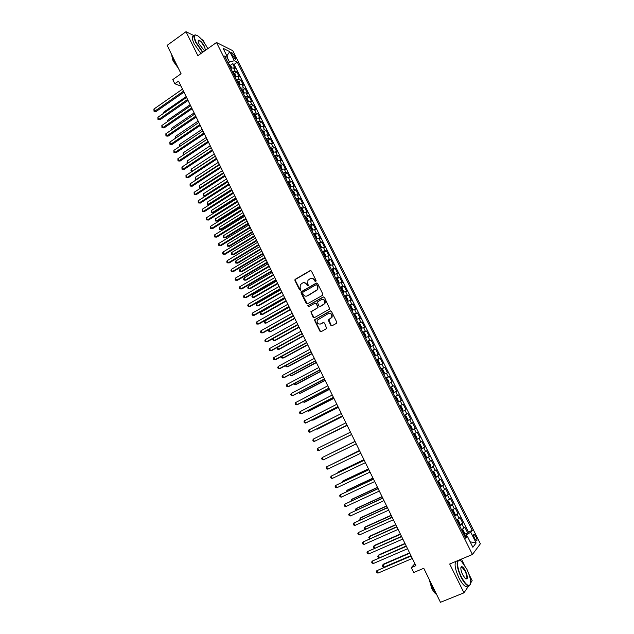 <?xml version="1.0" encoding="UTF-8"?>
<svg xmlns="http://www.w3.org/2000/svg" width="634" height="634" viewBox="0 0 634 634"><rect width="100%" height="100%" fill="white"/><g stroke="black" fill="none" stroke-linecap="round" stroke-linejoin="round"><path stroke-width="0.95" d="M315.827 281.456L316.097 280.497L311.397 271.027L310.129 270.615L295.008 279.435L294.945 280.497L299.581 289.912L300.698 289.976L300.128 288.034L300.302 284.698L302.584 282.986C304.265 282.249 305.612 282.693 306.626 284.325L307.236 285.554L308.362 285.609L307.783 283.667L307.942 280.355L310.256 278.595C311.952 277.851 313.307 278.294 314.329 279.935L314.932 281.163L315.827 281.456M475.976 536.744L474.2 534.454C473.305 534.454 473.439 535.801 474.62 538.496L476.388 540.786C477.291 540.786 477.156 539.439 475.976 536.744M330.789 325.305L332.081 325.749L336.337 323.427L336.733 322.056L331.439 311.389L330.148 310.953L314.733 319.655L314.726 320.622L319.948 331.225L321.224 331.669L326.724 328.467L324.465 322.975L323.182 322.532L320.661 323.919C317.848 324.394 316.723 323.142 317.269 320.162L328.19 313.648C330.98 313.133 332.129 314.369 331.653 317.333L328.531 319.805L328.531 320.749L330.789 325.305L331.954 325.805M194.067 35.702L186 31.7L167.13 45.355L181.07 73.75L172.773 79.599L174.81 83.759L178.574 81.112L415.856 565.671L411.3 567.596L413.701 572.51L423.766 568.278L440.464 602.3L463.977 592.822L468.613 585.967M186 31.7L197.879 55.681L216.503 42.494L472.457 554.481L449.696 563.998L463.977 592.822M322.429 295.396L322.817 294.033L317.571 283.469L316.295 283.049L301.087 291.83L301.039 292.86L306.214 303.361L307.482 303.789L322.429 295.396M324.489 297.394L329.759 308.964L314.337 317.697L313.069 317.262L310.858 311.754L317.277 308.013L317.666 306.65L316.184 303.646L314.908 303.218L308.615 306.745L307.752 305.739L323.205 296.966L324.489 297.394M470.642 582.979L472.171 580.704L469.089 574.507M204.814 43.54L203.149 40.204L201.723 39.498M464.579 534.24L467.686 532.917L464.777 527.116L463.969 528.074L462.027 524.199L459.563 525.808M459.729 524.603L462.844 523.256L459.951 517.479L459.119 518.398L457.185 514.539L454.721 516.116M454.903 514.998L458.025 513.635L455.141 507.874L454.293 508.753L452.367 504.902L449.886 506.455M449.569 505.821L453.223 504.038L450.346 498.292L449.474 499.14L447.556 495.305L445.068 496.818M445.171 495.931L448.428 494.472L445.559 488.751L444.68 489.559L442.762 485.731L440.265 487.221M440.075 486.555L443.649 484.939L440.796 479.233L439.893 480.001L437.983 476.189L435.479 477.648M435.217 477.117L438.894 475.437L436.041 469.746L435.13 470.483L433.228 466.679L430.708 468.114M430.478 467.654L434.147 465.966L431.31 460.292L430.375 460.989L428.481 457.201L425.953 458.604M425.763 458.224L429.416 456.52L426.587 450.869L425.636 451.527L423.75 447.747L421.214 449.126M421.063 448.824L424.701 447.105L421.879 441.47L420.913 442.096L419.026 438.332L416.483 439.679M416.372 439.449L420.001 437.722L417.188 432.103L416.205 432.689L414.327 428.941L411.775 430.256M411.704 430.114L415.318 428.37L412.512 422.767L411.514 423.322L409.643 419.581L407.083 420.873M407.044 420.794L410.642 419.042L407.844 413.463L406.838 413.978L404.967 410.246L402.4 411.514M404.967 410.246L405.99 409.746L403.2 404.183L399.618 405.958M399.594 405.911L402.17 404.658L400.308 400.942L401.346 400.482L398.564 394.934L394.998 396.718M394.942 396.599L397.526 395.378L395.671 391.669L396.718 391.241L393.952 385.718L390.393 387.509M390.298 387.319L392.89 386.122L391.043 382.429L392.105 382.033L389.347 376.525L385.805 378.332M385.67 378.062L388.27 376.897L386.423 373.212L387.509 372.855L384.751 367.363L381.224 369.178M381.058 368.837L383.665 367.696L381.827 364.027L382.92 363.702L380.178 358.226L376.659 360.057M376.453 359.644L379.077 358.527L377.238 354.874L378.355 354.58L375.613 349.12L372.11 350.959M371.873 350.475L374.496 349.389L372.673 345.744L373.798 345.482L371.072 340.038L367.577 341.892M367.3 341.338L369.931 340.276L368.116 336.638L369.257 336.416L366.539 330.996L363.385 332.676M362.743 332.224L365.39 331.194L363.567 327.572L364.724 327.382L362.014 321.969L358.495 323.736M358.202 323.142L360.849 322.143L359.042 318.53L360.215 318.371L357.513 312.974L353.97 314.694M353.677 314.092L356.332 313.117L354.525 309.511L355.714 309.384L353.019 304.011L350.15 305.588M349.16 305.065L351.83 304.114L350.031 300.524L351.228 300.429L348.541 295.072L345.704 296.649M344.658 296.07L347.337 295.143L345.538 291.561L346.758 291.505L344.08 286.164L341.274 287.733M340.173 287.099L342.859 286.196L341.068 282.629L342.297 282.606L339.634 277.28L336.852 278.849M335.703 278.16L338.39 277.28L336.606 273.722L337.851 273.729L335.196 268.42L332.446 269.989M331.241 269.244L333.944 268.396L332.168 264.846L333.421 264.885L330.774 259.591L328.047 261.16M326.795 260.36L329.506 259.536L327.73 255.993L329.006 256.065L326.359 250.787L323.665 252.356M322.365 251.5L325.083 250.699L323.316 247.173L324.6 247.276L321.969 242.014L319.298 243.575M317.951 242.671L320.669 241.895L318.91 238.376L320.21 238.511L317.586 233.264L314.939 234.826M313.545 233.867L316.271 233.114L314.519 229.603L315.835 229.77L313.212 224.539L310.597 226.1M309.154 225.086L311.888 224.357L310.145 220.862L311.468 221.06L308.861 215.845L306.262 217.407M304.78 216.337L307.522 215.631L305.778 212.144L307.118 212.374L304.518 207.175L301.942 208.737M300.413 207.611L303.163 206.93L301.427 203.459L302.783 203.72L300.183 198.537L297.639 200.09M296.062 198.91L298.82 198.26L297.092 194.797L298.456 195.082L295.872 189.915L293.344 191.476M291.727 190.24L294.493 189.606L292.765 186.158L294.144 186.475L291.569 181.324L289.056 182.885M287.4 181.593L290.174 180.983L288.454 177.544L289.849 177.9L287.273 172.765L284.793 174.318M283.089 172.979L285.871 172.393L284.151 168.961L285.562 169.341L283.002 164.222L280.537 165.775M278.794 164.38L281.583 163.826L279.871 160.402L281.29 160.814L278.73 155.71L276.289 157.264M274.506 155.813L277.304 155.282L275.6 151.867L277.034 152.311L274.482 147.223L272.057 148.776M270.235 147.278L273.04 146.763L271.336 143.363L272.786 143.831L270.243 138.759L267.841 140.312M265.979 138.759L268.784 138.267L267.088 134.876L268.547 135.383L266.018 130.319L263.633 131.872M261.731 130.271L264.544 129.804L262.856 126.42L264.33 126.951L261.802 121.91L259.433 123.464M257.499 121.807L260.32 121.363L258.632 117.987L260.122 118.55L257.602 113.518L255.256 115.071M253.275 113.367L256.104 112.947L254.424 109.587L255.922 110.173L253.41 105.157L251.08 106.71M249.067 104.951L251.904 104.555L250.224 101.202L251.738 101.82L249.233 96.82L246.919 98.373M244.875 96.566L247.72 96.186L246.047 92.849L247.569 93.491L245.073 88.506L242.774 90.06M240.69 88.205L243.543 87.849L241.871 84.52L243.408 85.194L240.92 80.217L238.646 81.778M236.522 79.86L239.375 79.527L237.71 76.207L239.264 76.912L236.783 71.959L235.222 71.238L232.361 71.547M234.517 73.512L236.783 71.959M231.87 54.492L235.507 59.556L235.42 57.607L234.517 55.8L231.782 52.551L231.87 54.492M216.503 42.494L232.797 50.72L480.374 543.79L472.457 554.481M467.686 532.917L468.415 532.021L472.282 530.365L237.298 62.172L234.318 60.729L229.508 62.037L228.097 63.02M472.282 530.365L470.777 532.227L476.15 542.942L472.869 547.269L467.416 536.372L465.831 538.329L224.594 56.014L227.701 57.528L223.097 48.319L229.77 51.655L234.318 60.729M468.415 532.021L234.081 64.399L232.654 63.717L235.127 68.662L233.566 67.925L230.705 68.234M239.375 79.527L240.92 80.217M243.543 87.849L245.073 88.506M247.72 96.186L249.233 96.82M251.904 104.555L253.41 105.157M256.104 112.947L257.602 113.518M260.32 121.363L261.802 121.91M264.544 129.804L266.018 130.319M268.784 138.267L270.243 138.759M273.04 146.763L274.482 147.223M277.304 155.282L278.73 155.71M281.583 163.826L283.002 164.222M285.871 172.393L287.273 172.765M290.174 180.983L291.569 181.324M294.493 189.606L295.872 189.915M298.82 198.26L300.183 198.537M303.163 206.93L304.518 207.175M307.522 215.631L308.861 215.845M311.888 224.357L313.212 224.539M316.271 233.114L317.586 233.264M320.669 241.895L321.969 242.014M325.083 250.699L326.359 250.787M329.506 259.536L330.774 259.591M333.944 268.396L335.196 268.42M338.39 277.28L339.634 277.28M342.859 286.196L344.08 286.164M347.337 295.143L348.541 295.072M351.83 304.114L353.019 304.011M356.332 313.117L357.513 312.974M360.849 322.143L362.014 321.969M365.39 331.194L366.539 330.996M369.931 340.276L371.072 340.038M374.496 349.389L375.613 349.12M379.077 358.527L380.178 358.226M383.665 367.696L384.751 367.363M388.27 376.897L389.347 376.525M392.89 386.122L393.952 385.718M397.526 395.378L398.564 394.934M402.17 404.658L403.2 404.183M410.642 419.042L409.643 419.581M415.318 428.37L414.327 428.941M420.001 437.722L419.026 438.332M424.701 447.105L423.75 447.747M429.416 456.52L428.481 457.201M434.147 465.966L433.228 466.679M438.894 475.437L437.983 476.189M443.649 484.939L442.762 485.731M448.428 494.472L447.556 495.305M453.223 504.038L452.367 504.902M458.025 513.635L457.185 514.539M462.844 523.256L462.027 524.199M466.957 536.451L466.18 534.898L464.476 535.627M229.508 62.037L227.487 58.011M464.088 564.458L461.417 559.093M414.882 563.681L411.3 567.596M174.81 83.759L181.031 86.137M230.411 65.27L232.654 63.717M234.081 64.399L237.298 62.172M226.592 60.016L227.701 57.528M237.71 76.207L234.857 76.532M241.871 84.52L239.018 84.861M246.047 92.849L243.194 93.214M250.224 101.202L247.387 101.598M254.424 109.587L251.595 109.999M258.632 117.987L255.811 118.423M262.856 126.42L260.043 126.879M267.088 134.876L264.338 135.335M271.336 143.363L268.531 143.863M275.6 151.867L272.794 152.398M279.871 160.402L277.074 160.957M284.151 168.961L281.369 169.532M288.454 177.544L285.672 178.146M292.765 186.158L289.992 186.776M297.092 194.797L294.327 195.438M301.427 203.459L298.669 204.124M305.778 212.144L303.028 212.842M310.145 220.862L307.403 221.583M314.519 229.603L311.785 230.348M318.91 238.376L316.184 239.145M323.316 247.173L320.598 247.965M327.73 255.993L324.917 256.604M332.168 264.846L329.466 265.686M336.606 273.722L333.912 274.593M341.068 282.629L338.382 283.525M345.538 291.561L342.859 292.48M350.031 300.524L347.361 301.467M354.525 309.511L351.862 310.478M359.042 318.53L356.387 319.52M363.567 327.572L360.928 328.594M368.116 336.638L365.477 337.692M372.673 345.744L370.042 346.814M377.238 354.874L374.623 355.975M381.827 364.027L379.211 365.152M386.423 373.212L383.824 374.369M391.043 382.429L388.444 383.61M395.671 391.669L393.08 392.882M400.308 400.942L397.732 402.178M404.27 415.254L406.838 413.978M408.954 424.621L411.514 423.322M413.661 434.021L416.205 432.689M418.377 443.451L420.913 442.096M423.108 452.914L425.636 451.527M427.855 462.4L430.375 460.989M432.618 471.926L435.13 470.483M437.397 481.475L439.893 480.001M442.183 491.057L444.68 489.559M446.994 500.67L449.474 499.14M451.82 510.315L454.293 508.753M456.654 519.991L459.119 518.398M467.416 536.372L465.055 536.784M461.512 529.691L463.969 528.074M466.18 534.898L470.777 532.227M226.869 55.863L229.77 51.655M476.15 542.942L470.143 541.832M315.716 281.504L314.694 279.927L311.841 278.223M304.122 282.621L307.007 284.317L308.021 285.894M310.771 270.52L295.396 279.435L295.333 280.49L300.373 290.245M316.905 282.946L301.467 291.814L301.419 292.845L307.3 303.868M316.897 285.11L316.001 284.817L302.941 292.234L302.672 293.185L303.306 294.477C304.312 296.11 305.659 296.561 307.347 295.832L317.444 289.627L317.539 286.409L317.262 285.102L316.485 284.761M306.301 296.181L307.347 295.832M317.262 285.102L317.911 286.394L317.816 289.611L307.728 295.816M315.463 303.115L316.556 303.623L318.022 307.601L311.231 311.722L311.215 312.705L314.195 317.761M323.776 296.863L308.378 305.461L308.552 306.777M323.602 304.486L324.616 303.44C325.179 300.437 324.045 299.185 321.216 299.684L317.372 302.014L318.839 306L320.115 306.436L324.98 303.409C325.646 300.968 324.79 299.62 322.413 299.383M323.966 304.463L320.479 306.404M329.276 313.347C331.685 313.497 332.596 314.813 332.01 317.293L328.887 319.758L331.146 325.258M320.019 324.164L320.661 323.919M323.681 322.429L321.026 323.871M330.679 310.842L315.106 319.607L315.09 320.574L320.313 331.17L321.121 331.725M231.838 67.886L230.641 65.5L228.676 64.185M229.96 66.744L229.46 65.754M186.158 96.606L163.691 112.17L164.079 112.979M163.429 113.431L163.691 112.17M183.511 91.193L154.894 111.108L153.903 109.056L182.497 89.117M183.979 92.144L156.138 111.497L154.022 111.267L153.903 109.056M156.138 111.497L154.022 111.267M207.754 48.683L207.413 47.986C204.623 42.684 201.469 38.674 197.974 35.964C193.901 33.681 193.322 35.892 196.247 42.581L202.88 52.139M202.571 52.353L195.874 42.676C193.362 37.224 193.33 34.64 195.779 34.933M205.281 50.435L203.799 49.975L199.084 43.96C198.133 41.963 197.903 40.719 198.41 40.227C200.114 40.196 202.198 42.335 204.671 46.662L205.4 50.355M204.552 50.395C205.495 50.316 205.408 49.103 204.306 46.758C202.515 43.469 200.724 41.416 198.957 40.592L198.141 40.988M176.68 64.819L173.082 58.97L171.338 53.93M178.336 68.187L173.066 60.919L171.846 55.99M200.899 53.541L194.194 43.881C191.737 38.547 191.666 35.956 193.98 36.09M466.838 569.126L461.718 561.684C456.52 556.541 456.115 566.566 461.33 576.75C464.524 582.82 467.21 585.737 469.398 585.475C471.609 583.288 470.753 577.843 466.838 569.126M470.349 584.413L469.247 585.903L467.892 585.768C465.728 584.675 463.43 581.743 460.981 576.964C457.296 568.841 456.266 563.372 457.899 560.567M458.818 560.187L460.102 560.567M465.491 570.996C468.043 577.32 467.971 579.833 465.277 578.525L462.733 574.808C460.775 570.418 460.355 567.699 461.465 566.653C462.558 566.527 463.906 567.977 465.491 570.996M465.808 578.937C467.496 578.739 467.274 576.155 465.142 571.202L461.94 567.129L460.902 567.493M436.588 594.399L432.887 588.495L430.185 581.346M436.549 594.351C434.964 593.519 433.339 591.474 431.691 588.209L429.115 579.167M468.082 585.848L465.824 586.609C463.66 585.523 461.354 582.591 458.913 577.812C455.236 569.697 454.221 564.228 455.862 561.415M456.789 561.027L457.494 561.153M235.991 76.191L234.77 73.758L232.821 72.458M234.104 75.034L233.605 74.035M190.145 104.737L167.598 120.23L168.081 121.237M167.368 121.72L167.598 120.23M240.159 84.512L238.915 82.04L236.973 80.764M238.257 83.347L237.758 82.349M194.139 112.892L171.513 128.322L172.091 129.518M171.378 130.002L171.513 128.322M244.304 92.865L243.076 90.345L241.134 89.093M242.426 91.676L241.926 90.678M198.141 121.07L175.444 136.437L176.117 137.824M175.396 138.307L175.444 136.437M248.433 101.258L247.244 98.674L245.31 97.446M246.61 100.037L246.111 99.039M202.159 129.273L179.382 144.576L180.151 146.153M179.43 146.636L179.382 144.576M187.577 99.498L158.865 119.327L157.874 117.274L186.562 97.422M188.036 100.426L160.101 119.699L157.985 119.485L157.874 117.274M160.101 119.699L157.985 119.485M191.658 107.828L162.851 127.577L161.852 125.508L190.636 105.743M192.102 108.731L164.071 127.925L161.963 127.719L161.852 125.508M164.071 127.925L161.963 127.719M195.748 116.18L166.845 135.842L165.839 133.774L194.725 114.096M196.183 117.068L168.058 136.175L165.95 135.977L165.839 133.774M168.058 136.175L165.95 135.977M199.853 124.565L170.847 144.14L169.841 142.064L198.822 122.465M200.273 125.429L172.06 144.449L169.944 144.259L169.841 142.064M172.06 144.449L169.944 144.259M252.586 109.666L251.429 107.035L249.503 105.823M250.208 105.894L252.158 109.793M250.802 108.43L250.303 107.415M206.185 137.499L183.337 152.731L184.193 154.514M183.583 154.918L183.028 154.062L183.337 152.731M203.966 132.966L174.865 152.453L173.859 150.377L202.935 130.866M204.378 133.806L176.062 152.754L173.954 152.564L173.859 150.377M176.062 152.754L173.954 152.564M256.754 118.106L255.621 115.412L253.703 114.223M254.408 114.294L256.374 118.217M255.011 116.838L254.503 115.824M210.226 145.749L187.299 160.917L188.258 162.89M187.838 163.168L186.99 162.241L187.299 160.917M188.116 162.986L187.387 163.065M208.095 141.398L178.891 160.798L177.885 158.714L207.064 139.29M208.499 142.214L180.088 161.076L177.98 160.901L177.885 158.714M180.088 161.076L177.98 160.901M260.939 126.57L259.829 123.82L257.919 122.655M259.235 125.27L258.727 124.256M214.276 154.022L191.27 169.119L192.268 171.18L215.291 156.091M192.197 171.378L191.357 171.267L190.961 170.443L191.27 169.119M191.357 171.267L192.443 171.22M212.239 149.854L182.933 169.167L181.918 167.075L211.201 147.738M212.628 150.646L184.122 169.421L182.013 169.254L181.918 167.075M184.122 169.421L182.013 169.254M265.131 135.058L264.045 132.252L262.151 131.111M263.467 133.734L262.959 132.72M218.342 162.32L195.256 177.354L196.255 179.414L219.356 164.396M196.588 179.612L195.335 179.493L195.256 177.354M195.335 179.493L196.738 179.509M216.392 158.334L186.982 177.56L185.968 175.459L215.354 156.21M216.773 159.11L188.163 177.797L186.055 177.639L185.968 175.459M188.163 177.797L186.055 177.639M269.347 143.569L268.277 140.708L266.391 139.591M267.707 142.222L267.199 141.2M222.415 170.641L199.258 185.611L200.257 187.68L223.437 172.725M200.986 187.87L199.33 187.743L199.258 185.611M199.33 187.743L201.057 187.822M220.553 166.845L191.048 185.976L190.034 183.868L219.515 164.713M220.925 167.59L192.221 186.19L190.113 186.047L190.034 183.868M192.221 186.19L190.113 186.047M273.579 152.112L272.525 149.196L270.647 148.094M226.504 178.994L203.268 193.885L204.275 195.961L205.392 196.152L227.868 181.776M271.97 150.733L271.455 149.711M205.392 196.152L203.34 196.017L204.275 195.961L227.527 181.086M203.34 196.017L203.268 193.885M224.737 175.372L195.121 194.416L194.107 192.308L223.691 173.24M225.086 176.101L196.286 194.614L194.186 194.48L194.107 192.308M196.286 194.614L194.186 194.48M277.827 160.679L276.781 157.7L274.91 156.622M230.602 187.363L207.286 202.191L208.293 204.275L209.41 204.441L231.965 190.137M276.234 159.269L275.727 158.246M209.41 204.441L207.358 204.314L208.293 204.275L231.632 189.463M207.358 204.314L207.286 202.191M228.922 183.931L199.211 202.888L198.188 200.764L227.875 181.792M229.27 184.637L200.368 203.062L198.268 202.935L198.188 200.764M200.368 203.062L198.268 202.935M282.082 169.262L281.052 166.235L279.19 165.181M234.715 195.763L211.32 210.52L212.335 212.604L213.436 212.755L236.07 198.513M280.521 167.836L280.006 166.805M213.436 212.755L211.384 212.636L212.335 212.604L235.745 197.863M211.384 212.636L211.32 210.52M233.13 192.514L203.316 211.384L202.286 209.252L232.076 190.366M233.463 193.196L204.457 211.534L202.365 211.415L202.286 209.252M204.457 211.534L202.365 211.415M237.346 201.121L207.429 219.895L206.399 217.763L236.284 198.965M237.663 201.786L208.562 220.03L206.47 219.919L206.399 217.763M208.562 220.03L206.47 219.919M241.57 209.759L211.55 228.438L210.52 226.306L240.516 207.595M241.879 210.393L212.683 228.557L210.583 228.454L210.52 226.306M212.683 228.557L210.583 228.454M286.354 177.885L286.623 177.369L285.332 174.794L283.485 173.764M238.844 204.18L215.37 218.873L216.376 220.965L217.478 221.092L240.183 206.922M284.817 176.426L284.301 175.396M217.478 221.092L215.425 220.989L216.376 220.965L239.874 206.296M215.425 220.989L215.37 218.873M290.649 186.523L290.919 185.96L289.627 183.377L287.788 182.37M290.364 186.634L289.944 186.681M242.981 212.628L219.427 227.249L220.442 229.342L221.528 229.453L244.312 215.354M289.128 185.041L288.613 184.011M221.528 229.453L219.483 229.357L220.442 229.342L244.011 214.744M219.483 229.357L219.427 227.249M294.953 195.193L295.238 194.583L293.938 191.991L292.108 191M294.739 195.272L294.271 195.327M247.125 221.1L223.493 235.65L224.515 237.75L225.593 237.845L248.449 223.81M293.447 193.687L292.932 192.649M225.593 237.845L223.548 237.75L224.515 237.75L248.163 223.223M223.548 237.75L223.493 235.65M245.81 218.421L215.687 237.013L214.657 234.865L244.748 216.249M246.111 219.031L216.812 237.1L214.72 237.013L214.657 234.865M216.812 237.1L214.72 237.013M299.272 203.886L299.557 203.229L298.257 200.629L296.443 199.662M299.137 203.942L298.614 204.005M251.286 229.595L227.574 244.074L228.597 246.182L229.667 246.254L252.601 232.29M297.782 202.357L297.267 201.311M229.667 246.254L227.622 246.174L228.597 246.182L252.332 231.727M227.622 246.174L227.574 244.074M250.065 227.107L219.839 245.604L218.801 243.456L249.003 224.935M250.359 227.701L220.949 245.675L218.857 245.596L218.801 243.456M220.949 245.675L218.857 245.596M303.607 212.604L303.9 211.899L302.6 209.291L300.785 208.348M303.535 212.636L302.965 212.707M255.462 238.122L231.664 252.522L232.694 254.638L233.756 254.694L256.77 240.793M302.133 211.051L301.61 210.005M233.756 254.694L231.711 254.622L232.694 254.638L256.508 240.254M231.711 254.622L231.664 252.522M254.337 235.824L224 254.226L222.962 252.07L253.267 233.645M254.614 236.387L225.11 254.274L223.017 254.202L222.597 253.338L222.962 252.07M225.11 254.274L223.017 254.202M307.324 221.432L308.251 220.592L306.943 217.985L305.144 217.066M259.647 246.666L235.769 260.994L236.799 263.118L237.853 263.15L260.946 249.328M306.499 219.768L305.968 218.722M235.769 260.994L235.404 262.238L235.816 263.086L236.799 263.118L260.693 248.805M258.617 244.566L228.177 262.872L227.131 260.709L257.547 242.378M258.878 245.104L229.27 262.904L227.186 262.841L226.766 261.977L227.131 260.709M312.221 230.166L312.617 229.318L311.31 226.703L309.511 225.799M310.169 225.752L312.34 230.087L311.706 230.182M263.847 255.24L239.89 269.498L240.92 271.629L241.966 271.637L265.139 257.879M310.874 228.517L310.343 227.463M239.89 269.498L239.517 270.734L239.929 271.582L240.92 271.629L264.893 257.388M262.912 253.331L232.361 271.542L231.315 269.371L261.834 251.135M263.158 253.846L233.455 271.55L231.362 271.503L230.942 270.631L231.315 269.371M316.453 239.026L317 238.067L315.684 235.444L313.901 234.572M314.551 234.509L316.723 238.852L316.097 238.963M268.055 263.839L244.019 278.025L245.049 280.157L246.087 280.149L269.339 266.462M315.257 237.29L314.733 236.236M244.019 278.025L243.638 279.253L244.05 280.101L245.049 280.157L269.109 265.995M267.215 262.127L236.561 280.244L235.515 278.064L266.137 259.924M267.453 262.619L237.639 280.228L235.555 280.188L235.135 279.317L235.515 278.064M320.677 247.926L321.39 246.848L320.067 244.209L318.3 243.361M318.95 243.29L321.129 247.648L320.503 247.767M272.279 272.462L248.156 286.576L249.194 288.716L250.224 288.684L273.555 275.077M319.663 246.095L319.132 245.033M248.156 286.576L247.775 287.796L248.187 288.652L249.194 288.716L273.333 274.625M271.534 270.948L240.777 288.969L239.723 286.782L270.456 268.737M271.764 271.415L241.847 288.938L239.763 288.898L239.343 288.026L239.723 286.782M325.535 256.501L325.797 255.653L324.473 253.006L322.706 252.181M276.511 281.116L252.308 295.151L253.354 297.298L254.369 297.243L277.779 283.707M323.356 252.102L325.543 256.477M324.077 254.923L323.546 253.862M252.308 295.151L251.92 296.363L252.34 297.219L253.354 297.298L277.573 283.279M275.869 279.792L245.001 297.718L243.947 295.523L274.784 277.581M276.083 280.236L246.063 297.663L243.979 297.639L243.559 296.76L243.947 295.523M329.442 265.646L330.211 264.489L328.887 261.834L327.136 261.034M327.778 260.939L329.965 265.329L329.355 265.464M280.759 289.793L256.477 303.749L257.523 305.905L258.529 305.834L282.019 292.369M328.507 263.776L327.976 262.714M256.477 303.749L256.081 304.954L256.501 305.818L257.523 305.905L281.829 291.965M333.88 274.522L334.649 273.341L333.318 270.686L331.574 269.91M334.403 274.229L333.801 274.356M285.023 298.495L260.653 312.38L261.699 314.535L262.706 314.448L286.275 301.047M332.953 272.66L332.414 271.598M260.653 312.38L260.257 313.576L260.677 314.44L261.699 314.535L286.092 300.674M338.334 283.43L339.095 282.233L337.756 279.562L336.028 278.809M336.662 278.698L338.865 283.113L338.255 283.271M289.294 307.221L264.846 321.026L265.892 323.197L290.538 309.764M337.407 281.575L336.876 280.505M264.846 321.026L264.441 322.223L264.861 323.086L265.892 323.197L290.364 309.408M280.212 288.668L249.241 306.491L248.179 304.296L279.126 286.449M280.418 289.088L250.295 306.42L248.211 306.404L247.783 305.525L248.179 304.296M284.571 297.576L253.489 315.296L252.427 313.093L283.477 295.341M284.769 297.964L254.535 315.201L252.451 315.193L252.031 314.313L252.427 313.093M288.946 306.499L257.753 324.132L256.691 321.921L287.852 304.265M289.128 306.872L258.791 324.014L256.715 324.014L256.287 323.134L256.691 321.921M342.804 292.361L343.557 291.141L342.217 288.47L340.49 287.741M343.327 292.068L342.732 292.211M293.582 315.978L269.046 329.704L270.1 331.883L294.818 318.498M341.877 290.515L341.338 289.437M269.046 329.704L268.642 330.893L269.062 331.756L270.1 331.883L294.659 318.165M293.328 315.463L262.032 332.985L260.962 330.766L292.234 313.22M293.502 315.803L263.055 332.842L260.978 332.858L260.55 331.978L260.962 330.766M347.289 301.324L348.026 300.088L346.687 297.401L344.975 296.696M347.812 301.031L347.218 301.182M298.963 326.954L274.316 340.593L273.27 340.458L272.85 339.586L273.262 338.421L274.316 340.593L275.299 340.434L299.113 327.263M346.362 299.478L345.823 298.4M297.734 324.45L266.32 341.869L265.25 339.65L296.633 322.199M297.885 324.767L267.342 341.71L265.266 341.734L264.838 340.846L265.25 339.65M351.783 310.311L352.52 309.051L351.173 306.357L349.469 305.683M352.314 310.018L351.719 310.184M277.581 347.329L278.548 349.326L279.523 349.152L303.417 336.052M350.864 308.473L350.325 307.387M277.383 347.44L277.494 349.183L278.548 349.326L303.274 335.774M302.149 333.46L270.623 350.784L269.545 348.549L301.039 331.202M302.291 333.753L271.629 350.594L269.561 350.634L269.125 349.738L269.545 348.549M356.292 319.322L356.823 319.037L356.237 319.211M356.831 319.013L357.021 318.046L355.666 315.352L354.596 314.543L356.831 319.013M281.908 356.26L282.796 358.091L283.755 357.893L307.736 344.872M355.373 317.491L354.834 316.406M281.52 356.474L281.734 357.933L282.796 358.091L307.609 344.611M306.571 342.503L274.942 359.724L273.856 357.481L305.461 340.236M306.705 342.772L275.941 359.51L273.864 359.557L273.436 358.662L273.856 357.481M360.817 328.372L361.348 328.079L360.762 328.261M361.348 328.079L361.531 327.073L360.175 324.362L359.082 323.554M286.251 365.224L287.051 366.88L288.002 366.658L312.063 353.709M359.898 326.542L359.359 325.456M285.665 365.541L285.982 366.714L287.051 366.88L311.952 353.479M365.35 337.439L366.064 336.123L364.701 333.405L363.028 332.802M365.889 337.153L365.303 337.351M290.602 374.219L291.323 375.693L292.266 375.455L316.406 362.585M364.439 335.624L363.892 334.53M289.817 374.639L290.245 375.518L291.323 375.693L316.303 362.371M369.899 346.544L370.605 345.205L369.242 342.479L367.585 341.9M368.188 341.726L370.446 346.235L369.86 346.457M294.976 383.237L295.603 384.537L296.538 384.275L320.764 371.476M368.996 344.73L368.449 343.628M294.184 383.649L294.517 384.347L295.603 384.537L320.669 371.294M311.017 351.569L279.269 368.687L278.183 366.444L309.899 349.302M311.136 351.815L280.26 368.457L278.191 368.512L277.755 367.617L278.183 366.444M315.47 360.667L283.612 377.682L282.526 375.431L314.353 358.392M315.573 360.881L284.595 377.428L282.526 377.492L282.09 376.596L282.526 375.431M319.94 369.788L287.971 386.7L286.877 384.442L318.815 367.506M320.027 369.987L288.938 386.423L286.869 386.502L286.441 385.599L286.877 384.442M374.472 355.674L375.169 354.319L373.798 351.577L372.142 351.022M375.011 355.389L374.432 355.603M299.351 392.28L299.898 393.405L300.825 393.12L325.131 380.4M373.252 352.67L373.561 353.859M298.566 392.692L299.898 393.405L325.052 380.241M324.418 378.942L292.337 395.751L291.244 393.484L323.3 376.651M324.497 379.108L293.296 395.45L291.236 395.537L290.8 394.633L291.244 393.484M379.053 364.827L379.742 363.448L378.363 360.706L376.723 360.183M379.592 364.55L379.021 364.772M303.749 401.354L304.209 402.297L305.12 401.988L329.514 389.355M378.149 363.02L377.595 361.919M302.957 401.766L304.209 402.297L329.45 389.221M328.919 388.127L296.72 404.825L295.626 402.558L327.794 385.829M328.983 388.27L297.671 404.508L295.61 404.603L295.175 403.7L295.626 402.558M383.641 374.012L384.323 372.618L382.944 369.868L381.319 369.36M384.188 373.735L383.618 373.965M308.156 410.46L308.528 411.22L309.432 410.887L333.912 398.334M381.914 369.154L384.188 373.703M382.429 371.009L382.746 372.213M307.363 410.864L308.528 411.22L333.856 398.223M333.429 397.336L301.118 413.931L300.017 411.656L332.295 395.03M333.484 397.455L302.061 413.59L300.001 413.693L299.557 412.782L300.017 411.656M388.254 383.229L388.927 381.811L387.54 379.053L385.924 378.577M386.518 378.355L388.8 382.92L388.238 383.19M312.578 419.589L312.863 420.168L313.759 419.819L338.326 407.337M387.358 381.438L386.803 380.329M311.857 419.954L312.863 420.168L338.279 407.258M337.954 406.576L305.525 423.068L304.423 420.778L336.82 404.27M337.993 406.663L306.46 422.696L304.399 422.815L303.955 421.903L304.423 420.778M392.874 392.47L393.54 391.035L392.153 388.27L390.544 387.818M393.421 392.2L392.866 392.446M317.016 428.743L317.206 429.147L318.094 428.774L342.748 416.372M391.661 389.466L391.986 390.687M316.517 428.988L317.206 429.147L342.717 416.316M342.487 415.849L309.947 432.229L308.845 429.931L341.354 413.526M342.518 415.904L309.947 432.229L308.813 431.968L308.37 431.049L308.845 429.931M397.51 401.742L398.168 400.284L396.781 397.51L395.18 397.082M398.065 401.473L397.51 401.734M321.462 437.928L347.186 425.43M396.298 398.738L396.622 399.967M321.192 438.062L347.17 425.398M347.044 425.145L314.385 441.415L313.275 439.116L345.902 422.823M347.06 425.176L314.385 441.415L313.244 441.137L312.8 440.218L313.275 439.116M402.717 410.777L402.162 411.046L402.717 410.777L402.812 409.572L401.417 406.782L399.832 406.386M326.811 446.756L351.632 434.52L326.811 446.756M400.95 408.042L401.282 409.271M351.608 434.472L318.839 450.631L317.721 448.325L350.467 432.142M351.616 434.48L318.839 450.631L317.689 450.346L317.246 449.427L317.721 448.325M405.047 415.436L404.5 415.714L406.077 416.086L407.472 418.876L407.385 420.073L405.078 415.452M407.385 420.073L406.838 420.39M354.977 441.359L329.284 454.071M406.18 418.495L405.388 417.489M354.985 441.367L329.157 454.134M355.04 441.47L322.183 457.566L355.048 441.486M323.3 459.88L322.143 459.579L321.7 458.651L322.183 457.566L323.3 459.88L356.189 443.832M409.722 424.788L409.184 425.073L410.745 425.414L412.148 428.219L411.529 429.757M359.454 450.497L333.769 463.343M412.068 429.472L409.754 424.804M410.864 427.855L410.071 426.848M359.478 450.536L333.421 463.509M359.621 450.822L326.661 466.83L359.637 450.869M327.778 469.152L326.613 468.843L326.169 467.916L326.661 466.83L327.778 469.152L360.786 453.215M416.229 439.164L416.839 437.587L415.429 434.773L413.875 434.456M414.414 434.163L413.859 434.425M363.94 459.658L338.881 471.672L338.041 472.156L338.271 472.631M415.333 437.373L414.771 436.247M363.979 459.729L338.041 472.156L337.684 472.916M364.209 460.205L331.146 476.134L364.249 460.276M332.271 478.456L331.099 478.131L330.655 477.204L331.146 476.134L332.271 478.456L365.398 462.63M420.944 448.595L421.483 448.286L421.539 446.986L420.128 444.165L419.122 443.57L418.583 443.871M419.122 443.57L418.567 443.832M368.449 468.851L343.295 480.786L342.463 481.293L342.788 481.959M420.049 446.804L419.486 445.67M368.489 468.946L342.463 481.293L341.964 482.339M368.822 469.62L335.648 485.454L368.869 469.715M336.781 487.792L335.6 487.451L335.148 486.516L335.648 485.454L336.781 487.792L370.026 472.076M425.676 458.057L426.254 456.417L424.843 453.587L423.845 453.009L423.314 453.318M423.845 453.009L423.282 453.27M372.958 478.076L347.725 489.924L346.901 490.454L347.313 491.31M425.002 456.131L424.566 454.966M373.022 478.194L346.901 490.454L346.489 491.691M373.442 479.058L340.165 494.813L373.505 479.185M341.298 497.151L340.109 496.802L339.658 495.867L340.165 494.813L341.298 497.151L374.662 481.555M430.431 467.551L430.993 465.871L429.567 463.034L428.576 462.471L428.053 462.796M428.576 462.471L428.021 462.733M377.492 487.324L352.163 499.093L351.355 499.647L351.862 500.686M429.527 465.744L429.313 464.445M377.563 487.475L351.355 499.647L351.03 501.074M378.078 488.529L344.698 504.196L378.157 488.679M345.831 506.55L344.634 506.178L344.183 505.243L344.698 504.196L345.831 506.55L379.322 491.057M435.193 477.069L435.74 475.365L434.314 472.512L432.808 472.306M435.716 476.697L433.355 471.981L432.768 472.227M382.033 496.604L356.625 508.286L355.817 508.864L356.419 510.101M434.282 475.262L434.068 473.955M382.12 496.779L355.817 508.864L355.587 510.481M382.73 498.023L349.247 513.611L382.817 498.205M350.38 515.965L349.175 515.585L348.724 514.642L349.247 513.611L350.38 515.965L383.99 500.598M439.964 486.627L440.503 484.883L439.069 482.022L438.094 481.499L437.579 481.848M438.094 481.499L437.531 481.753M386.597 505.916L361.087 517.51L360.294 518.113L360.992 519.539M439.061 484.804L438.847 483.488L438.482 483.663M386.692 506.114L360.294 518.113L359.771 519.119L360.16 519.92M387.398 507.557L353.804 523.05L387.501 507.771M354.945 525.42L353.732 525.023L353.281 524.08L353.804 523.05L354.945 525.42L388.674 510.164M444.759 496.208L445.282 494.433L443.848 491.564L442.904 491.065L442.366 491.413M445.274 495.812L442.904 491.065L442.31 491.31M391.162 515.252L365.572 526.759L364.788 527.385L365.572 529.01M443.848 494.385L443.634 493.062L443.277 493.236M391.281 515.482L364.788 527.385L364.257 528.391L364.812 529.35M392.081 517.114L358.376 532.528L392.2 517.36M359.526 534.898L358.305 534.494L357.845 533.543L358.376 532.528L359.526 534.898L393.373 519.761M447.699 500.654L450.077 505.409L450.077 504.014L448.634 501.137L447.675 500.638L447.16 501.011M447.675 500.638L447.105 500.892M395.751 524.619L370.066 536.039L369.297 536.689L370.177 538.512M448.658 503.99L448.444 502.659L448.079 502.841M395.878 524.873L369.297 536.689L368.758 537.687L369.622 538.757M396.773 526.711L362.965 542.03L396.908 526.981M364.114 544.408L362.886 543.988L362.426 543.037L362.965 542.03L364.114 544.408L398.089 529.39M454.396 515.466L454.887 513.619L453.437 510.735L452.486 510.259L451.979 510.639M452.486 510.259L451.915 510.513M400.355 534.01L374.575 545.351L373.814 546.025L374.789 548.038M453.476 513.635L453.262 512.288L452.898 512.47M400.49 534.296L373.814 546.025L373.275 547.007L374.448 548.188M401.488 536.332L367.569 551.564L401.631 536.626M368.726 553.95L367.482 553.514L367.023 552.563L367.569 551.564L368.726 553.95L402.82 539.043M459.23 525.142L459.705 523.264L458.255 520.363L457.312 519.912L456.813 520.3M457.312 519.912L456.742 520.157M404.967 543.441L379.1 554.687L378.347 555.384L379.417 557.595M458.311 523.304L458.097 521.948L457.732 522.139M405.118 543.75L378.347 555.384L377.801 556.359L378.26 557.302L379.283 557.658M406.212 545.985L372.19 561.122L406.37 546.31M373.347 563.523L372.095 563.071L371.635 562.112L372.19 561.122L373.347 563.523L407.559 548.735M464.088 534.85L464.548 532.932L463.097 530.032L462.162 529.588L461.663 529.992M462.162 529.588L461.584 529.842M409.596 552.896L383.641 564.054L382.896 564.775L384.038 567.129L410.927 555.606M463.169 533.004L462.947 531.649L462.582 531.839M409.762 553.236L382.896 564.775L382.342 565.742L382.801 566.685L384.038 567.129M410.959 555.669L376.818 570.719L411.133 556.026M377.983 573.12L376.723 572.66L376.263 571.694L376.818 570.719L377.983 573.12L412.322 558.459M235.222 71.238L233.566 67.925M233.058 56.822L234.517 55.8M234.2 58.455L235.42 57.607M231.267 68.036L229.397 64.296M235.42 76.342L233.534 72.569M239.589 84.663L237.687 80.867M243.765 93.016L241.847 89.18M247.957 101.392L246.024 97.525M260.606 126.673L258.617 122.711M264.846 135.153L262.848 131.159M269.093 143.656L267.08 139.623M273.365 152.184L271.336 148.118M277.644 160.735L275.6 156.646M281.94 169.318L279.871 165.189M286.243 177.924L284.159 173.764M290.562 186.554L288.462 182.362M294.889 195.217L292.781 190.985M299.24 203.902L297.108 199.639M303.599 212.612L301.451 208.317M307.966 221.337L305.802 217.018M334.411 274.205L332.208 269.807M343.335 292.044L341.124 287.622M347.82 301.007L345.601 296.569M352.314 309.994L350.087 305.54M361.356 328.055L359.113 323.578M365.889 337.129L363.647 332.636M375.011 355.365L372.752 350.84M379.592 364.518L377.325 359.985M393.429 392.169L391.13 387.588M398.065 401.441L395.767 396.844M402.717 410.745L400.411 406.132M416.768 438.831L414.446 434.179M421.483 448.254L419.145 443.586M426.214 457.7L423.869 453.017M430.954 467.187L428.608 462.487M440.487 486.238L438.126 481.507M454.903 515.046L452.51 510.275M459.737 524.706L457.336 519.92M464.587 534.407L462.186 529.604M473.653 534.684L474.2 534.454M231.355 52.844L231.782 52.551M198.957 40.592L198.149 41.162M198.355 40.647L198.41 40.227M465.824 586.609L467.892 585.768M461.94 567.129L460.886 567.565M461.314 567.073L461.465 566.653M469.398 585.475L469.247 585.903"/></g></svg>
